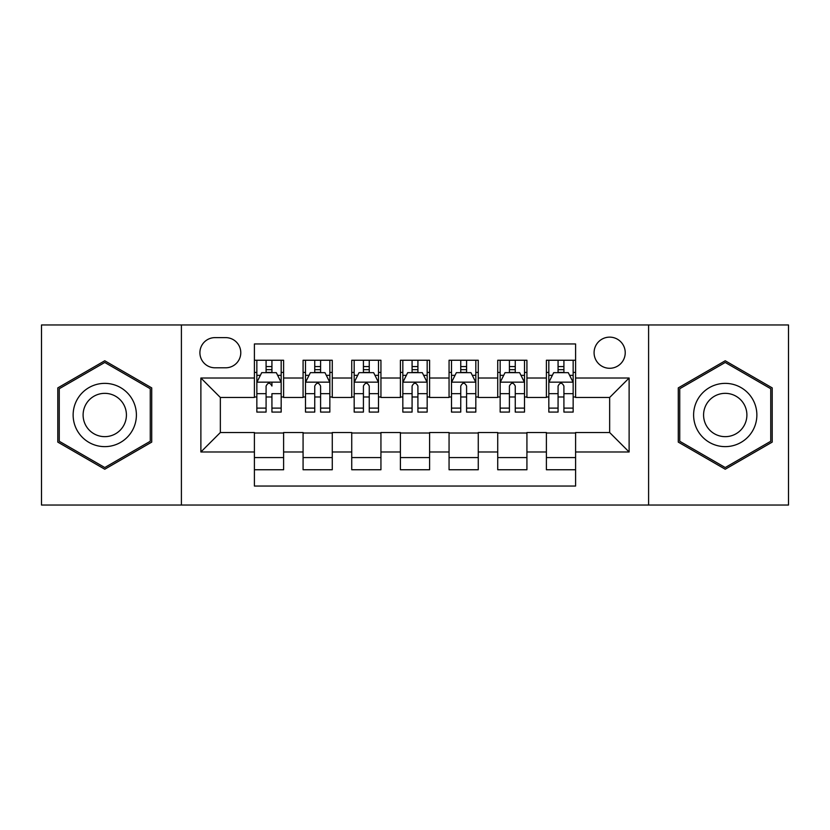 <?xml version="1.0" encoding="UTF-8"?>
<svg xmlns="http://www.w3.org/2000/svg" width="830" height="830" viewBox="0 0 830 830"><rect width="100%" height="100%" fill="white"/><g stroke="black" fill="none" stroke-linecap="round" stroke-linejoin="round"><path stroke-width="1.25" d="M609.656 337.136A15.573 15.573 0 0 0 594.083 352.709A15.573 15.573 0 0 0 609.656 368.281A15.573 15.573 0 0 0 625.229 352.709A15.573 15.573 0 0 0 609.656 337.136M648.593 505.034L788.5 505.034L788.5 324.966L648.593 324.966L648.593 505.034L181.407 505.034L181.407 324.966L41.5 324.966L41.5 505.034L181.407 505.034M575.595 360.251L546.389 360.251L546.389 378.013L526.926 378.013L526.926 397.477L546.389 397.477L546.389 378.013M526.926 378.013L526.926 360.251L497.73 360.251L497.73 378.013L478.267 378.013L478.267 397.477L497.73 397.477L497.73 378.013M478.267 378.013L478.267 360.251L449.061 360.251L449.061 378.013L429.598 378.013L429.598 397.477L449.061 397.477L449.061 378.013M429.598 378.013L429.598 360.251L400.402 360.251L400.402 378.013L380.939 378.013L380.939 397.477L400.402 397.477L400.402 378.013M380.939 378.013L380.939 360.251L351.733 360.251L351.733 378.013L332.27 378.013L332.27 397.477L351.733 397.477L351.733 378.013M332.27 378.013L332.27 360.251L303.075 360.251L303.075 397.477L283.611 397.477L283.611 360.251L254.405 360.251M254.405 469.749L283.611 469.749L283.611 432.523L303.075 432.523L303.075 469.749L332.27 469.749L332.27 432.523L351.733 432.523L351.733 451.987L332.27 451.987M351.733 451.987L351.733 469.749L380.939 469.749L380.939 432.523L400.402 432.523L400.402 451.987L380.939 451.987M400.402 451.987L400.402 469.749L429.598 469.749L429.598 432.523L449.061 432.523L449.061 451.987L429.598 451.987M449.061 451.987L449.061 469.749L478.267 469.749L478.267 432.523L497.73 432.523L497.73 451.987L478.267 451.987M497.73 451.987L497.73 469.749L526.926 469.749L526.926 432.523L546.389 432.523L546.389 451.987L526.926 451.987M214.991 367.794L225.698 367.794A15.085 15.085 0 0 0 240.783 352.709A15.085 15.085 0 0 0 225.698 337.623L214.991 337.623A15.085 15.085 0 0 0 199.906 352.709A15.085 15.085 0 0 0 214.991 367.794M648.593 324.966L181.407 324.966M575.595 378.013L575.595 343.952L254.405 343.952L254.405 397.477L220.344 397.477L220.344 432.523L254.405 432.523L254.405 486.048L575.595 486.048L575.595 432.523L609.656 432.523L609.656 397.477L575.595 397.477L575.595 378.013L629.119 378.013L629.119 451.987L575.595 451.987M254.405 451.987L200.881 451.987L200.881 378.013L254.405 378.013M546.389 451.987L546.389 469.749L575.595 469.749M254.405 372.421L256.844 372.421M266.088 372.421L271.929 372.421M281.173 372.421L283.611 372.421M254.405 396.989L256.844 396.989M266.088 396.989L271.929 396.989M281.173 396.989L283.611 396.989M254.405 433.011L283.611 433.011M254.405 457.579L283.611 457.579M303.075 396.989L305.502 396.989M314.746 396.989L320.588 396.989M329.842 396.989L332.27 396.989M303.075 372.421L305.502 372.421M314.746 372.421L320.588 372.421M329.842 372.421L332.27 372.421M303.075 433.011L332.27 433.011M303.075 457.579L332.27 457.579M351.733 433.011L380.939 433.011M351.733 457.579L380.939 457.579M351.733 372.421L354.171 372.421M363.416 372.421L369.257 372.421M378.501 372.421L380.939 372.421M351.733 396.989L354.171 396.989M363.416 396.989L369.257 396.989M378.501 396.989L380.939 396.989M400.402 433.011L429.598 433.011M400.402 457.579L429.598 457.579M400.402 372.421L402.83 372.421M412.085 372.421L417.915 372.421M427.17 372.421L429.598 372.421M400.402 396.989L402.83 396.989M412.085 396.989L417.915 396.989M427.17 396.989L429.598 396.989M449.061 433.011L478.267 433.011M449.061 457.579L478.267 457.579M449.061 372.421L451.499 372.421M460.743 372.421L466.585 372.421M475.829 372.421L478.267 372.421M449.061 396.989L451.499 396.989M460.743 396.989L466.585 396.989M475.829 396.989L478.267 396.989M497.73 433.011L526.926 433.011M497.73 457.579L526.926 457.579M497.73 372.421L500.158 372.421M509.413 372.421L515.254 372.421M524.498 372.421L526.926 372.421M497.73 396.989L500.158 396.989M509.413 396.989L515.254 396.989M524.498 396.989L526.926 396.989M546.389 433.011L575.595 433.011M546.389 457.579L575.595 457.579M546.389 372.421L548.827 372.421M558.071 372.421L563.912 372.421M573.157 372.421L575.595 372.421M546.389 396.989L548.827 396.989M558.071 396.989L563.912 396.989M573.157 396.989L575.595 396.989M220.344 397.477L200.881 378.013M220.344 432.523L200.881 451.987M629.119 378.013L609.656 397.477M629.119 451.987L609.656 432.523M104.767 469.23L151.724 442.11L151.724 387.89L104.767 360.77L57.799 387.89L57.799 442.11L104.767 469.23M772.201 387.89L725.233 360.77L678.276 387.89L678.276 442.11L725.233 469.23L772.201 442.11L772.201 387.89M271.929 360.251L271.929 372.66L271.929 366.58L266.088 366.58M281.173 408.111L271.929 408.111L271.929 412.085L281.173 412.085L281.173 382.391L276.307 372.66L261.709 372.66L256.844 382.391L256.844 393.669L256.844 360.251M256.844 402.457L256.844 405.756M256.844 375.44L256.844 366.58M256.844 408.111L256.844 412.085L266.088 412.085L266.088 408.111L256.844 408.111L256.844 393.669L266.088 393.669L266.088 402.457M281.173 375.44L281.173 366.58M271.929 408.111L271.929 393.669L281.173 393.669L281.173 360.251M266.088 372.66L266.088 360.251M271.929 402.457L271.929 405.756M266.088 408.111L266.088 386.043C268.038 382.298 269.978 382.298 271.929 386.043L271.929 382.153M104.767 383.367A31.633 31.633 0 0 0 73.133 415A31.633 31.633 0 0 0 104.767 446.633A31.633 31.633 0 0 0 136.4 415A31.633 31.633 0 0 0 104.767 383.367M104.767 393.347A21.653 21.653 0 0 0 83.104 415A21.653 21.653 0 0 0 104.767 436.653A21.653 21.653 0 0 0 126.419 415A21.653 21.653 0 0 0 104.767 393.347M150.261 441.27L104.767 467.539L59.262 441.27L59.262 388.731L104.767 362.461L150.261 388.731L150.261 441.27M697.843 399.189A31.633 31.633 0 0 0 709.422 442.39A31.633 31.633 0 0 0 752.634 430.812A31.633 31.633 0 0 0 741.055 387.61A31.633 31.633 0 0 0 697.843 399.189M706.486 404.169A21.653 21.653 0 0 0 714.412 433.758A21.653 21.653 0 0 0 743.991 425.832A21.653 21.653 0 0 0 736.065 396.242A21.653 21.653 0 0 0 706.486 404.169M770.738 388.731L770.738 441.27L725.233 467.539L679.739 441.27L679.739 388.731L725.233 362.461L770.738 388.731M320.588 366.58L314.746 366.58M329.842 408.111L320.588 408.111L320.588 412.085L329.842 412.085L329.842 382.391L324.966 372.66L310.368 372.66L305.502 382.391L305.502 412.085L314.746 412.085L314.746 408.111L305.502 408.111M305.502 382.391L305.502 360.251M329.842 382.391L329.842 360.251M314.746 372.66L314.746 360.251M320.588 360.251L320.588 372.66M320.588 408.111L320.588 386.043C318.647 382.298 316.697 382.298 314.746 386.043L314.746 408.111M369.257 366.58L363.416 366.58M378.501 408.111L369.257 408.111L369.257 412.085L378.501 412.085L378.501 382.391L373.635 372.66L359.037 372.66L354.171 382.391L354.171 412.085L363.416 412.085L363.416 408.111L354.171 408.111M354.171 382.391L354.171 360.251M378.501 382.391L378.501 360.251M363.416 372.66L363.416 360.251M369.257 360.251L369.257 372.66M369.257 408.111L369.257 386.043C367.317 382.298 365.366 382.298 363.416 386.043L363.416 408.111M417.915 366.58L412.085 366.58M427.17 408.111L417.915 408.111L417.915 412.085L427.17 412.085L427.17 382.391L422.304 372.66L407.696 372.66L402.83 382.391L402.83 412.085L412.085 412.085L412.085 408.111L402.83 408.111M402.83 382.391L402.83 360.251M427.17 382.391L427.17 360.251M412.085 372.66L412.085 360.251M417.915 360.251L417.915 372.66M417.915 408.111L417.915 386.043C415.975 382.298 414.025 382.298 412.085 386.043L412.085 408.111M466.585 366.58L460.743 366.58M475.829 408.111L466.585 408.111L466.585 412.085L475.829 412.085L475.829 382.391L470.963 372.66L456.365 372.66L451.499 382.391L451.499 412.085L460.743 412.085L460.743 408.111L451.499 408.111M451.499 382.391L451.499 360.251M475.829 382.391L475.829 360.251M460.743 372.66L460.743 360.251M466.585 360.251L466.585 372.66M466.585 408.111L466.585 386.043C464.644 382.298 462.694 382.298 460.743 386.043L460.743 408.111M515.254 366.58L509.413 366.58M524.498 408.111L515.254 408.111L515.254 412.085L524.498 412.085L524.498 382.391L519.632 372.66L505.034 372.66L500.158 382.391L500.158 412.085L509.413 412.085L509.413 408.111L500.158 408.111M500.158 382.391L500.158 360.251M524.498 382.391L524.498 360.251M509.413 372.66L509.413 360.251M515.254 360.251L515.254 372.66M515.254 408.111L515.254 386.043C513.303 382.298 511.363 382.298 509.413 386.043L509.413 408.111M563.912 366.58L558.071 366.58M573.157 408.111L563.912 408.111L563.912 412.085L573.157 412.085L573.157 382.391L568.291 372.66L553.693 372.66L548.827 382.391L548.827 412.085L558.071 412.085L558.071 408.111L548.827 408.111M548.827 382.391L548.827 360.251M573.157 382.391L573.157 360.251M558.071 372.66L558.071 360.251M563.912 360.251L563.912 372.66M563.912 408.111L563.912 386.043C561.972 382.298 560.022 382.298 558.071 386.043L558.071 408.111M303.075 451.987L283.611 451.987M303.075 378.013L283.611 378.013M281.048 382.153L256.958 382.153M256.844 375.336L260.371 375.336M277.645 375.336L281.173 375.336M271.929 369.672L266.088 369.672M329.718 382.153L305.627 382.153M305.502 375.336L309.03 375.336M326.315 375.336L329.842 375.336M314.746 393.669L305.502 393.669M329.842 393.669L320.588 393.669M320.588 369.672L314.746 369.672M378.376 382.153L354.296 382.153M354.171 375.336L357.699 375.336M374.973 375.336L378.501 375.336M363.416 393.669L354.171 393.669M378.501 393.669L369.257 393.669M369.257 369.672L363.416 369.672M427.045 382.153L402.955 382.153M402.83 375.336L406.358 375.336M423.642 375.336L427.17 375.336M412.085 393.669L402.83 393.669M427.17 393.669L417.915 393.669M417.915 369.672L412.085 369.672M475.704 382.153L451.624 382.153M451.499 375.336L455.027 375.336M472.301 375.336L475.829 375.336M460.743 393.669L451.499 393.669M475.829 393.669L466.585 393.669M466.585 369.672L460.743 369.672M524.373 382.153L500.283 382.153M500.158 375.336L503.686 375.336M520.97 375.336L524.498 375.336M509.413 393.669L500.158 393.669M524.498 393.669L515.254 393.669M515.254 369.672L509.413 369.672M573.042 382.153L548.952 382.153M548.827 375.336L552.355 375.336M569.629 375.336L573.157 375.336M558.071 393.669L548.827 393.669M573.157 393.669L563.912 393.669M563.912 369.672L558.071 369.672"/></g></svg>
